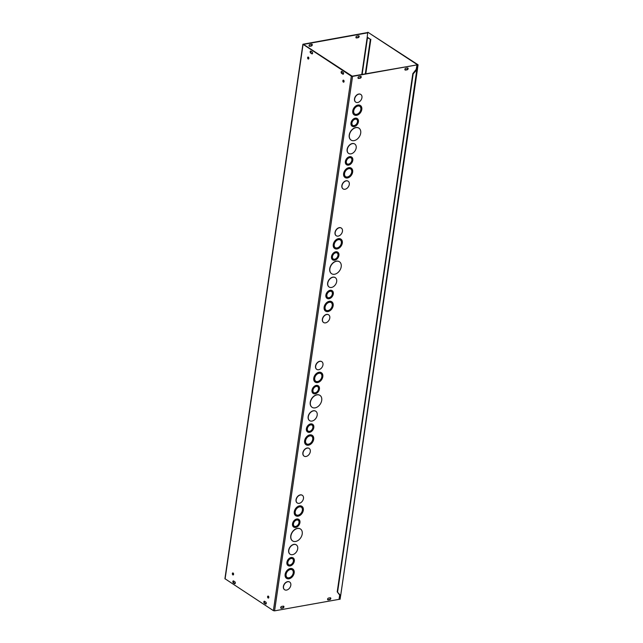 <?xml version="1.0" encoding="UTF-8"?>
<svg xmlns="http://www.w3.org/2000/svg" width="643" height="643" viewBox="0 0 643 643"><rect width="100%" height="100%" fill="white"/><g stroke="black" fill="none" stroke-linecap="round" stroke-linejoin="round"><path stroke-width="0.96" d="M355.249 119.188A3.569 2.508 123.3 0 0 352.211 121.985A3.569 2.508 123.3 0 0 352.822 125.425A3.569 2.508 123.3 0 0 356.873 123.818A3.569 2.508 123.3 0 0 356.736 119.453A3.569 2.508 123.3 0 0 355.249 119.188M352.75 125.369A3.569 2.508 123.3 0 0 356.72 123.713A3.569 2.508 123.3 0 0 356.664 119.405M355.386 118.264A4.589 3.223 123.3 0 0 351.472 121.857A4.589 3.223 123.3 0 0 352.26 126.277A4.589 3.223 123.3 0 0 357.476 124.203A4.589 3.223 123.3 0 0 357.299 118.601A4.589 3.223 123.3 0 0 355.386 118.264M352.187 126.229A4.589 3.223 -56.7 0 1 352.107 126.181A4.589 3.223 -56.7 0 1 351.319 121.752A4.589 3.223 -56.7 0 1 355.241 118.167A4.589 3.223 -56.7 0 1 357.146 118.505A4.589 3.223 -56.7 0 1 357.219 118.553M349.639 157.696A3.569 2.508 123.3 0 0 346.593 160.493A3.569 2.508 123.3 0 0 347.204 163.933A3.569 2.508 123.3 0 0 351.255 162.317A3.569 2.508 123.3 0 0 351.118 157.961A3.569 2.508 123.3 0 0 349.639 157.696M347.132 163.877A3.569 2.508 123.3 0 0 351.11 162.221A3.569 2.508 123.3 0 0 351.046 157.913M349.768 156.771A4.589 3.223 123.3 0 0 345.854 160.364A4.589 3.223 123.3 0 0 346.641 164.785A4.589 3.223 123.3 0 0 351.858 162.711A4.589 3.223 123.3 0 0 351.681 157.109A4.589 3.223 123.3 0 0 349.768 156.771M346.569 164.729A4.589 3.223 -56.7 0 1 346.489 164.68A4.589 3.223 -56.7 0 1 345.701 160.26A4.589 3.223 -56.7 0 1 349.623 156.675A4.589 3.223 -56.7 0 1 351.528 157.013A4.589 3.223 -56.7 0 1 351.608 157.061M357.958 106.055A4.589 3.223 123.3 0 0 354.044 109.648A4.589 3.223 123.3 0 0 354.832 114.068A4.589 3.223 123.3 0 0 360.04 112.003A4.589 3.223 123.3 0 0 359.863 106.392A4.589 3.223 123.3 0 0 357.958 106.055M354.751 114.02A4.589 3.223 123.3 0 0 359.887 111.898A4.589 3.223 123.3 0 0 359.791 106.344M358.095 105.13A5.61 3.938 123.3 0 0 353.304 109.519A5.61 3.938 123.3 0 0 354.269 114.92A5.61 3.938 123.3 0 0 360.643 112.396A5.61 3.938 123.3 0 0 360.426 105.54A5.61 3.938 123.3 0 0 358.095 105.13M354.197 114.872A5.61 3.938 -56.7 0 1 354.116 114.824A5.61 3.938 -56.7 0 1 353.152 109.423A5.61 3.938 -56.7 0 1 357.942 105.026A5.61 3.938 -56.7 0 1 360.273 105.444A5.61 3.938 -56.7 0 1 360.353 105.492M352.477 143.638A5.61 3.938 123.3 0 0 347.686 148.027A5.61 3.938 123.3 0 0 348.651 153.428A5.61 3.938 123.3 0 0 355.024 150.896A5.61 3.938 123.3 0 0 354.807 144.048A5.61 3.938 123.3 0 0 352.477 143.638M348.578 153.38A5.61 3.938 -56.7 0 1 348.498 153.331A5.61 3.938 -56.7 0 1 347.541 147.922A5.61 3.938 -56.7 0 1 352.324 143.534A5.61 3.938 -56.7 0 1 354.655 143.952A5.61 3.938 -56.7 0 1 354.735 144M348.819 168.691A4.589 3.223 123.3 0 0 344.905 172.276A4.589 3.223 123.3 0 0 345.693 176.704A4.589 3.223 123.3 0 0 350.901 174.631A4.589 3.223 123.3 0 0 350.732 169.029A4.589 3.223 123.3 0 0 348.819 168.691M345.621 176.648A4.589 3.223 123.3 0 0 350.756 174.534A4.589 3.223 123.3 0 0 350.652 168.98M348.956 167.759A5.61 3.938 123.3 0 0 344.166 172.147A5.61 3.938 123.3 0 0 345.13 177.556A5.61 3.938 123.3 0 0 351.504 175.025A5.61 3.938 123.3 0 0 351.287 168.177A5.61 3.938 123.3 0 0 348.956 167.759M345.058 177.5A5.61 3.938 -56.7 0 1 344.978 177.452A5.61 3.938 -56.7 0 1 344.021 172.051A5.61 3.938 -56.7 0 1 348.803 167.662A5.61 3.938 -56.7 0 1 351.142 168.072A5.61 3.938 -56.7 0 1 351.215 168.128M355.989 127.644A7.137 5.015 123.3 0 0 349.896 133.23A7.137 5.015 123.3 0 0 351.118 140.11A7.137 5.015 123.3 0 0 359.228 136.895A7.137 5.015 123.3 0 0 358.963 128.174A7.137 5.015 123.3 0 0 355.989 127.644M351.046 140.061A7.137 5.015 -56.7 0 1 350.974 140.013A7.137 5.015 -56.7 0 1 349.744 133.133A7.137 5.015 -56.7 0 1 355.836 127.547A7.137 5.015 -56.7 0 1 358.81 128.07A7.137 5.015 -56.7 0 1 358.882 128.126M346.255 180.892A4.597 3.223 -56.7 0 1 348.168 181.23A4.597 3.223 -56.7 0 1 348.345 186.84A4.597 3.223 -56.7 0 1 343.121 188.913A4.597 3.223 -56.7 0 1 342.333 184.485A4.597 3.223 -56.7 0 1 346.255 180.892M343.049 188.857A4.597 3.223 -56.7 0 1 342.976 188.809A4.597 3.223 -56.7 0 1 342.189 184.388A4.597 3.223 -56.7 0 1 346.103 180.787A4.597 3.223 -56.7 0 1 348.016 181.133A4.597 3.223 -56.7 0 1 348.088 181.181M355.708 102.1A4.597 3.223 -56.7 0 1 355.627 102.052A4.597 3.223 -56.7 0 1 354.84 97.632A4.597 3.223 -56.7 0 1 358.762 94.039A4.597 3.223 -56.7 0 1 360.675 94.376A4.597 3.223 -56.7 0 1 360.747 94.425M358.915 94.135A4.597 3.223 -56.7 0 1 360.827 94.473A4.597 3.223 -56.7 0 1 360.996 100.083A4.597 3.223 -56.7 0 1 355.78 102.157A4.597 3.223 -56.7 0 1 354.992 97.728A4.597 3.223 -56.7 0 1 358.915 94.135M416.085 69.926L417.01 64.895L352.549 76.396L274.577 610.85L273.388 610.633L224.921 578.692L302.893 44.238L351.351 76.179L352.549 76.396M339.713 594.759L339.046 599.348L274.577 610.85M332.696 259.836A4.589 3.223 -56.7 0 1 332.616 259.788A4.589 3.223 -56.7 0 1 331.828 255.367A4.589 3.223 -56.7 0 1 335.742 251.775A4.589 3.223 -56.7 0 1 337.655 252.112A4.589 3.223 -56.7 0 1 337.728 252.169M327.078 298.344A4.589 3.223 -56.7 0 1 326.998 298.296A4.589 3.223 -56.7 0 1 326.21 293.875A4.589 3.223 -56.7 0 1 330.132 290.282A4.589 3.223 -56.7 0 1 332.037 290.62A4.589 3.223 -56.7 0 1 332.109 290.676M334.706 248.487A5.61 3.938 -56.7 0 1 334.625 248.439A5.61 3.938 -56.7 0 1 333.661 243.03A5.61 3.938 -56.7 0 1 338.451 238.641A5.61 3.938 -56.7 0 1 340.782 239.059A5.61 3.938 -56.7 0 1 340.862 239.108M329.087 286.995A5.61 3.938 -56.7 0 1 329.007 286.947A5.61 3.938 -56.7 0 1 328.043 281.538A5.61 3.938 -56.7 0 1 332.833 277.149A5.61 3.938 -56.7 0 1 335.164 277.559A5.61 3.938 -56.7 0 1 335.244 277.615M325.567 311.116A5.61 3.938 -56.7 0 1 325.487 311.067A5.61 3.938 -56.7 0 1 324.53 305.666A5.61 3.938 -56.7 0 1 329.312 301.278A5.61 3.938 -56.7 0 1 331.643 301.688A5.61 3.938 -56.7 0 1 331.724 301.736M331.555 273.677A7.137 5.015 -56.7 0 1 331.483 273.629A7.137 5.015 -56.7 0 1 330.253 266.749A7.137 5.015 -56.7 0 1 336.345 261.162A7.137 5.015 -56.7 0 1 339.319 261.685A7.137 5.015 -56.7 0 1 339.391 261.733M323.558 322.473A4.597 3.223 -56.7 0 1 323.485 322.424A4.597 3.223 -56.7 0 1 322.69 317.996A4.597 3.223 -56.7 0 1 326.612 314.403A4.597 3.223 -56.7 0 1 328.525 314.74A4.597 3.223 -56.7 0 1 328.597 314.797M336.217 235.716A4.597 3.223 -56.7 0 1 336.136 235.668A4.597 3.223 -56.7 0 1 335.349 231.247A4.597 3.223 -56.7 0 1 339.271 227.646A4.597 3.223 -56.7 0 1 341.184 227.984A4.597 3.223 -56.7 0 1 341.256 228.04M313.205 393.452A4.589 3.223 -56.7 0 1 313.125 393.403A4.589 3.223 -56.7 0 1 312.337 388.983A4.589 3.223 -56.7 0 1 316.252 385.39A4.589 3.223 -56.7 0 1 318.164 385.728A4.589 3.223 -56.7 0 1 318.237 385.784M307.587 431.959A4.589 3.223 -56.7 0 1 307.507 431.911A4.589 3.223 -56.7 0 1 306.719 427.491A4.589 3.223 -56.7 0 1 310.633 423.898A4.589 3.223 -56.7 0 1 312.546 424.235A4.589 3.223 -56.7 0 1 312.619 424.284M315.207 382.103A5.61 3.938 -56.7 0 1 315.134 382.055A5.61 3.938 -56.7 0 1 314.17 376.645A5.61 3.938 -56.7 0 1 318.96 372.257A5.61 3.938 -56.7 0 1 321.291 372.667A5.61 3.938 -56.7 0 1 321.363 372.723M309.588 420.602A5.61 3.938 -56.7 0 1 309.516 420.554A5.61 3.938 -56.7 0 1 308.552 415.153A5.61 3.938 -56.7 0 1 313.342 410.764A5.61 3.938 -56.7 0 1 315.673 411.174A5.61 3.938 -56.7 0 1 315.745 411.231M306.076 444.731A5.61 3.938 -56.7 0 1 305.996 444.683A5.61 3.938 -56.7 0 1 305.031 439.273A5.61 3.938 -56.7 0 1 309.822 434.885A5.61 3.938 -56.7 0 1 312.152 435.303A5.61 3.938 -56.7 0 1 312.233 435.351M312.064 407.284A7.137 5.015 -56.7 0 1 311.984 407.236A7.137 5.015 -56.7 0 1 310.762 400.356A7.137 5.015 -56.7 0 1 316.854 394.77A7.137 5.015 -56.7 0 1 319.828 395.3A7.137 5.015 -56.7 0 1 319.901 395.349M304.067 456.088A4.597 3.223 -56.7 0 1 303.986 456.04A4.597 3.223 -56.7 0 1 303.199 451.611A4.597 3.223 -56.7 0 1 307.121 448.018A4.597 3.223 -56.7 0 1 309.034 448.356A4.597 3.223 -56.7 0 1 309.106 448.404M316.726 369.331A4.597 3.223 -56.7 0 1 316.645 369.283A4.597 3.223 -56.7 0 1 315.858 364.854A4.597 3.223 -56.7 0 1 319.78 361.262A4.597 3.223 -56.7 0 1 321.685 361.599A4.597 3.223 -56.7 0 1 321.765 361.647M297.227 502.947A4.597 3.223 -56.7 0 1 297.154 502.898A4.597 3.223 -56.7 0 1 296.367 498.47A4.597 3.223 -56.7 0 1 300.281 494.877A4.597 3.223 -56.7 0 1 302.194 495.214A4.597 3.223 -56.7 0 1 302.274 495.263M284.576 589.703A4.597 3.223 -56.7 0 1 284.495 589.655A4.597 3.223 -56.7 0 1 283.708 585.226A4.597 3.223 -56.7 0 1 287.63 581.634A4.597 3.223 -56.7 0 1 289.543 581.971A4.597 3.223 -56.7 0 1 289.615 582.019M292.573 540.9A7.137 5.015 -56.7 0 1 292.493 540.851A7.137 5.015 -56.7 0 1 291.271 533.971A7.137 5.015 -56.7 0 1 297.363 528.385A7.137 5.015 -56.7 0 1 300.329 528.916A7.137 5.015 -56.7 0 1 300.41 528.964M286.577 578.346A5.61 3.938 -56.7 0 1 286.505 578.298A5.61 3.938 -56.7 0 1 285.54 572.889A5.61 3.938 -56.7 0 1 290.331 568.5A5.61 3.938 -56.7 0 1 292.661 568.918A5.61 3.938 -56.7 0 1 292.734 568.967M290.097 554.218A5.61 3.938 -56.7 0 1 290.025 554.17A5.61 3.938 -56.7 0 1 289.061 548.768A5.61 3.938 -56.7 0 1 293.851 544.38A5.61 3.938 -56.7 0 1 296.182 544.79A5.61 3.938 -56.7 0 1 296.254 544.838M295.716 515.71A5.61 3.938 -56.7 0 1 295.643 515.662A5.61 3.938 -56.7 0 1 294.679 510.261A5.61 3.938 -56.7 0 1 299.461 505.872A5.61 3.938 -56.7 0 1 301.8 506.282A5.61 3.938 -56.7 0 1 301.872 506.33M288.096 565.575A4.589 3.223 -56.7 0 1 288.016 565.527A4.589 3.223 -56.7 0 1 287.228 561.106A4.589 3.223 -56.7 0 1 291.142 557.513A4.589 3.223 -56.7 0 1 293.055 557.851A4.589 3.223 -56.7 0 1 293.128 557.899M293.706 527.067A4.589 3.223 -56.7 0 1 293.634 527.019A4.589 3.223 -56.7 0 1 292.846 522.598A4.589 3.223 -56.7 0 1 296.761 519.005A4.589 3.223 -56.7 0 1 298.673 519.343A4.589 3.223 -56.7 0 1 298.746 519.391M405.829 68.222L407.445 67.933A1.021 0.715 -56.7 0 1 407.172 69.79L405.556 70.079A1.021 0.715 -56.7 0 1 405.829 68.222M329.875 599.646L328.26 599.935A1.021 0.715 -56.7 0 1 328.525 598.078L330.148 597.789A1.021 0.715 -56.7 0 1 329.875 599.646L329.513 599.405A1.021 0.715 123.3 0 0 330.365 597.789M360.554 76.3A1.021 0.715 -56.7 0 1 360.289 78.157L358.673 78.446A1.021 0.715 -56.7 0 1 358.939 76.589L360.554 76.3M283.258 606.156A1.021 0.715 -56.7 0 1 282.992 608.013L281.377 608.302A1.021 0.715 -56.7 0 1 281.642 606.445L283.258 606.156M335.759 252.803A3.569 2.508 123.3 0 0 332.712 255.601A3.569 2.508 123.3 0 0 333.331 259.041A3.569 2.508 123.3 0 0 337.382 257.425A3.569 2.508 123.3 0 0 337.245 253.069A3.569 2.508 123.3 0 0 335.759 252.803M333.251 258.984A3.569 2.508 123.3 0 0 337.229 257.329A3.569 2.508 123.3 0 0 337.173 253.02M335.895 251.879A4.589 3.223 123.3 0 0 331.981 255.464A4.589 3.223 123.3 0 0 332.769 259.893A4.589 3.223 123.3 0 0 337.985 257.819A4.589 3.223 123.3 0 0 337.808 252.217A4.589 3.223 123.3 0 0 335.895 251.879M330.14 291.311A3.569 2.508 123.3 0 0 327.102 294.108A3.569 2.508 123.3 0 0 327.713 297.54A3.569 2.508 123.3 0 0 331.764 295.933A3.569 2.508 123.3 0 0 331.627 291.576A3.569 2.508 123.3 0 0 330.14 291.311M327.633 297.492A3.569 2.508 123.3 0 0 331.611 295.836A3.569 2.508 123.3 0 0 331.555 291.528M330.277 290.387A4.589 3.223 123.3 0 0 326.363 293.972A4.589 3.223 123.3 0 0 327.15 298.4A4.589 3.223 123.3 0 0 332.367 296.327A4.589 3.223 123.3 0 0 332.19 290.724A4.589 3.223 123.3 0 0 330.277 290.387M338.467 239.67A4.589 3.223 123.3 0 0 334.553 243.263A4.589 3.223 123.3 0 0 335.333 247.684A4.589 3.223 123.3 0 0 340.549 245.61A4.589 3.223 123.3 0 0 340.372 240.008A4.589 3.223 123.3 0 0 338.467 239.67M335.26 247.635A4.589 3.223 123.3 0 0 340.396 245.513A4.589 3.223 123.3 0 0 340.3 239.96M338.604 238.746A5.61 3.938 123.3 0 0 333.813 243.134A5.61 3.938 123.3 0 0 334.778 248.536A5.61 3.938 123.3 0 0 341.152 246.004A5.61 3.938 123.3 0 0 340.935 239.156A5.61 3.938 123.3 0 0 338.604 238.746M332.986 277.246A5.61 3.938 123.3 0 0 328.195 281.634A5.61 3.938 123.3 0 0 329.16 287.043A5.61 3.938 123.3 0 0 335.533 284.511A5.61 3.938 123.3 0 0 335.316 277.663A5.61 3.938 123.3 0 0 332.986 277.246M329.329 302.298A4.589 3.223 123.3 0 0 325.414 305.891A4.589 3.223 123.3 0 0 326.202 310.312A4.589 3.223 123.3 0 0 331.41 308.246A4.589 3.223 123.3 0 0 331.241 302.636A4.589 3.223 123.3 0 0 329.329 302.298M326.122 310.264A4.589 3.223 123.3 0 0 331.266 308.15A4.589 3.223 123.3 0 0 331.161 302.588M329.465 301.374A5.61 3.938 123.3 0 0 324.675 305.763A5.61 3.938 123.3 0 0 325.639 311.164A5.61 3.938 123.3 0 0 332.013 308.64A5.61 3.938 123.3 0 0 331.796 301.784A5.61 3.938 123.3 0 0 329.465 301.374M336.498 261.259A7.137 5.015 123.3 0 0 330.406 266.845A7.137 5.015 123.3 0 0 331.627 273.725A7.137 5.015 123.3 0 0 339.737 270.502A7.137 5.015 123.3 0 0 339.464 261.781A7.137 5.015 123.3 0 0 336.498 261.259M326.765 314.507A4.597 3.223 -56.7 0 1 328.677 314.845A4.597 3.223 -56.7 0 1 328.846 320.455A4.597 3.223 -56.7 0 1 323.63 322.521A4.597 3.223 -56.7 0 1 322.842 318.1A4.597 3.223 -56.7 0 1 326.765 314.507M339.424 227.751A4.597 3.223 -56.7 0 1 341.329 228.088A4.597 3.223 -56.7 0 1 341.505 233.698A4.597 3.223 -56.7 0 1 336.289 235.772A4.597 3.223 -56.7 0 1 335.501 231.343A4.597 3.223 -56.7 0 1 339.424 227.751M316.268 386.419A3.569 2.508 123.3 0 0 313.221 389.208A3.569 2.508 123.3 0 0 313.832 392.648A3.569 2.508 123.3 0 0 317.891 391.04A3.569 2.508 123.3 0 0 317.755 386.684A3.569 2.508 123.3 0 0 316.268 386.419M313.76 392.6A3.569 2.508 123.3 0 0 317.738 390.944A3.569 2.508 123.3 0 0 317.682 386.636M316.404 385.487A4.589 3.223 123.3 0 0 312.49 389.079A4.589 3.223 123.3 0 0 313.278 393.5A4.589 3.223 123.3 0 0 318.486 391.434A4.589 3.223 123.3 0 0 318.317 385.824A4.589 3.223 123.3 0 0 316.404 385.487M310.649 424.927A3.569 2.508 123.3 0 0 307.603 427.716A3.569 2.508 123.3 0 0 308.222 431.156A3.569 2.508 123.3 0 0 312.273 429.548A3.569 2.508 123.3 0 0 312.136 425.184A3.569 2.508 123.3 0 0 310.649 424.927M308.142 431.107A3.569 2.508 123.3 0 0 312.12 429.452A3.569 2.508 123.3 0 0 312.064 425.144M310.786 423.994A4.589 3.223 123.3 0 0 306.872 427.587A4.589 3.223 123.3 0 0 307.659 432.008A4.589 3.223 123.3 0 0 312.868 429.942A4.589 3.223 123.3 0 0 312.699 424.332A4.589 3.223 123.3 0 0 310.786 423.994M318.976 373.286A4.589 3.223 123.3 0 0 315.054 376.878A4.589 3.223 123.3 0 0 315.842 381.299A4.589 3.223 123.3 0 0 321.058 379.225A4.589 3.223 123.3 0 0 320.881 373.623A4.589 3.223 123.3 0 0 318.976 373.286M315.769 381.243A4.589 3.223 123.3 0 0 320.905 379.129A4.589 3.223 123.3 0 0 320.809 373.575M319.105 372.353A5.61 3.938 123.3 0 0 314.323 376.742A5.61 3.938 123.3 0 0 315.287 382.151A5.61 3.938 123.3 0 0 321.653 379.619A5.61 3.938 123.3 0 0 321.444 372.771A5.61 3.938 123.3 0 0 319.105 372.353M313.487 410.861A5.61 3.938 123.3 0 0 308.704 415.249A5.61 3.938 123.3 0 0 309.669 420.659A5.61 3.938 123.3 0 0 316.034 418.127A5.61 3.938 123.3 0 0 315.826 411.279A5.61 3.938 123.3 0 0 313.487 410.861M309.838 435.914A4.589 3.223 123.3 0 0 305.923 439.507A4.589 3.223 123.3 0 0 306.711 443.927A4.589 3.223 123.3 0 0 311.919 441.862A4.589 3.223 123.3 0 0 311.742 436.251A4.589 3.223 123.3 0 0 309.838 435.914M306.631 443.879A4.589 3.223 123.3 0 0 311.767 441.757A4.589 3.223 123.3 0 0 311.67 436.203M309.974 434.99A5.61 3.938 123.3 0 0 305.184 439.378A5.61 3.938 123.3 0 0 306.148 444.779A5.61 3.938 123.3 0 0 312.522 442.255A5.61 3.938 123.3 0 0 312.305 435.399A5.61 3.938 123.3 0 0 309.974 434.99M317.007 394.874A7.137 5.015 123.3 0 0 310.915 400.46A7.137 5.015 123.3 0 0 312.136 407.34A7.137 5.015 123.3 0 0 320.246 404.117A7.137 5.015 123.3 0 0 319.973 395.397A7.137 5.015 123.3 0 0 317.007 394.874M307.274 448.115A4.597 3.223 -56.7 0 1 309.187 448.452A4.597 3.223 -56.7 0 1 309.355 454.062A4.597 3.223 -56.7 0 1 304.139 456.136A4.597 3.223 -56.7 0 1 303.351 451.707A4.597 3.223 -56.7 0 1 307.274 448.115M319.925 361.358A4.597 3.223 -56.7 0 1 321.838 361.696A4.597 3.223 -56.7 0 1 322.014 367.314A4.597 3.223 -56.7 0 1 316.798 369.379A4.597 3.223 -56.7 0 1 316.01 364.959A4.597 3.223 -56.7 0 1 319.925 361.358M365.337 73.816L370.36 39.352L367.177 37.431L367.7 32.52L302.893 44.238M356.021 37.712A1.021 0.715 123.3 0 0 356.238 37.712L357.854 37.423A1.021 0.715 123.3 0 0 358.706 35.799M309.138 46.079A1.021 0.715 123.3 0 0 309.355 46.079L310.971 45.79A1.021 0.715 123.3 0 0 311.823 44.166M300.434 494.973A4.597 3.223 -56.7 0 1 302.347 495.311A4.597 3.223 -56.7 0 1 302.523 500.921A4.597 3.223 -56.7 0 1 297.307 502.995A4.597 3.223 -56.7 0 1 296.519 498.566A4.597 3.223 -56.7 0 1 300.434 494.973M287.783 581.73A4.597 3.223 -56.7 0 1 289.688 582.068A4.597 3.223 -56.7 0 1 289.864 587.678A4.597 3.223 -56.7 0 1 284.648 589.752A4.597 3.223 -56.7 0 1 283.86 585.323A4.597 3.223 -56.7 0 1 287.783 581.73M297.508 528.49A7.137 5.015 123.3 0 0 291.424 534.068A7.137 5.015 123.3 0 0 292.645 540.948A7.137 5.015 123.3 0 0 300.755 537.733A7.137 5.015 123.3 0 0 300.482 529.012A7.137 5.015 123.3 0 0 297.508 528.49M290.347 569.529A4.589 3.223 123.3 0 0 286.424 573.122A4.589 3.223 123.3 0 0 287.212 577.543A4.589 3.223 123.3 0 0 292.428 575.469A4.589 3.223 123.3 0 0 292.252 569.867A4.589 3.223 123.3 0 0 290.347 569.529M287.14 577.494A4.589 3.223 123.3 0 0 292.276 575.372A4.589 3.223 123.3 0 0 292.179 569.819M290.475 568.597A5.61 3.938 123.3 0 0 285.693 572.993A5.61 3.938 123.3 0 0 286.657 578.395A5.61 3.938 123.3 0 0 293.023 575.863A5.61 3.938 123.3 0 0 292.814 569.015A5.61 3.938 123.3 0 0 290.475 568.597M293.996 544.476A5.61 3.938 123.3 0 0 289.213 548.865A5.61 3.938 123.3 0 0 290.178 554.266A5.61 3.938 123.3 0 0 296.544 551.742A5.61 3.938 123.3 0 0 296.335 544.886A5.61 3.938 123.3 0 0 293.996 544.476M299.477 506.901A4.589 3.223 123.3 0 0 295.563 510.486A4.589 3.223 123.3 0 0 296.351 514.906A4.589 3.223 123.3 0 0 301.567 512.841A4.589 3.223 123.3 0 0 301.39 507.239A4.589 3.223 123.3 0 0 299.477 506.901M296.278 514.858A4.589 3.223 123.3 0 0 301.414 512.744A4.589 3.223 123.3 0 0 301.318 507.19M299.614 505.969A5.61 3.938 123.3 0 0 294.832 510.357A5.61 3.938 123.3 0 0 295.796 515.766A5.61 3.938 123.3 0 0 302.162 513.235A5.61 3.938 123.3 0 0 301.953 506.379A5.61 3.938 123.3 0 0 299.614 505.969M291.158 558.542A3.569 2.508 123.3 0 0 288.112 561.331A3.569 2.508 123.3 0 0 288.723 564.771A3.569 2.508 123.3 0 0 292.782 563.164A3.569 2.508 123.3 0 0 292.645 558.799A3.569 2.508 123.3 0 0 291.158 558.542M288.651 564.723A3.569 2.508 123.3 0 0 292.629 563.059A3.569 2.508 123.3 0 0 292.565 558.751M291.295 557.61A4.589 3.223 123.3 0 0 287.381 561.202A4.589 3.223 123.3 0 0 288.168 565.623A4.589 3.223 123.3 0 0 293.377 563.557A4.589 3.223 123.3 0 0 293.208 557.947A4.589 3.223 123.3 0 0 291.295 557.61M296.777 520.034A3.569 2.508 123.3 0 0 293.73 522.823A3.569 2.508 123.3 0 0 294.341 526.263A3.569 2.508 123.3 0 0 298.4 524.656A3.569 2.508 123.3 0 0 298.264 520.291A3.569 2.508 123.3 0 0 296.777 520.034M294.269 526.215A3.569 2.508 123.3 0 0 298.248 524.559A3.569 2.508 123.3 0 0 298.183 520.243M296.913 519.102A4.589 3.223 123.3 0 0 292.999 522.695A4.589 3.223 123.3 0 0 293.787 527.115A4.589 3.223 123.3 0 0 298.995 525.05A4.589 3.223 123.3 0 0 298.826 519.44A4.589 3.223 123.3 0 0 296.913 519.102M404.977 69.846A1.021 0.715 123.3 0 0 405.194 69.846L406.81 69.557A1.021 0.715 123.3 0 0 407.662 67.933M327.681 599.702A1.021 0.715 123.3 0 0 327.898 599.694L329.513 599.405M356.873 36.088L358.489 35.799A1.021 0.715 -56.7 0 1 358.215 37.656L356.6 37.945A1.021 0.715 -56.7 0 1 356.873 36.088M358.095 78.213A1.021 0.715 123.3 0 0 358.312 78.213L359.927 77.924A1.021 0.715 123.3 0 0 360.779 76.3M280.798 608.069A1.021 0.715 123.3 0 0 281.015 608.061L282.631 607.772A1.021 0.715 123.3 0 0 283.483 606.148M311.606 44.166A1.021 0.715 -56.7 0 1 311.333 46.023L309.717 46.312A1.021 0.715 -56.7 0 1 309.982 44.455L311.606 44.166M232.943 574.263L233.602 574.143M310.641 53.015A1.021 0.603 79.9 0 1 310.151 51.93A1.021 0.603 79.9 0 1 310.593 51.078A1.021 0.603 79.9 0 1 310.907 51.159L312.12 51.954A1.021 0.603 79.9 0 1 312.611 53.031A1.021 0.603 79.9 0 1 312.168 53.883A1.021 0.603 79.9 0 1 311.855 53.811L310.641 53.015L312.329 53.723A1.021 0.603 -100.1 0 0 312.394 53.763M310.85 51.118A1.021 0.603 -100.1 0 0 310.649 52.059A1.021 0.603 -100.1 0 0 311.116 52.927M233.345 582.831A1.021 0.603 79.9 0 1 232.862 581.746A1.021 0.603 79.9 0 1 233.305 580.894A1.021 0.603 79.9 0 1 233.618 580.975L234.832 581.77A1.021 0.603 79.9 0 1 235.322 582.847A1.021 0.603 79.9 0 1 234.872 583.699A1.021 0.603 79.9 0 1 234.558 583.627L233.345 582.831L233.827 582.743L235.041 583.539A1.021 0.603 -100.1 0 0 235.097 583.571M233.554 580.934A1.021 0.603 -100.1 0 0 233.353 581.875A1.021 0.603 -100.1 0 0 233.827 582.743M341.891 71.494L343.105 72.289A1.021 0.603 79.9 0 1 343.587 73.366A1.021 0.603 79.9 0 1 343.145 74.226A1.021 0.603 79.9 0 1 342.832 74.146L341.618 73.35A1.021 0.603 79.9 0 1 341.128 72.273A1.021 0.603 79.9 0 1 341.57 71.413A1.021 0.603 79.9 0 1 341.891 71.494M341.827 71.461A1.021 0.603 -100.1 0 0 341.626 72.394A1.021 0.603 -100.1 0 0 342.092 73.262L343.314 74.058A1.021 0.603 -100.1 0 0 343.37 74.098M264.538 601.269A1.021 0.603 -100.1 0 0 264.337 602.21A1.021 0.603 -100.1 0 0 264.803 603.078L266.017 603.873A1.021 0.603 -100.1 0 0 266.081 603.914M265.543 603.962L264.329 603.166A1.021 0.603 79.9 0 1 263.839 602.081A1.021 0.603 79.9 0 1 264.281 601.229A1.021 0.603 79.9 0 1 264.594 601.309L265.808 602.105A1.021 0.603 79.9 0 1 266.298 603.182A1.021 0.603 79.9 0 1 265.856 604.034A1.021 0.603 79.9 0 1 265.543 603.962L266.017 603.873M233.055 572.977A1.021 0.603 -100.1 0 0 232.854 573.918A1.021 0.603 -100.1 0 0 233.321 574.786A1.021 0.603 -100.1 0 0 233.385 574.818M232.846 574.874A1.021 0.603 79.9 0 1 232.356 573.789A1.021 0.603 79.9 0 1 232.798 572.937A1.021 0.603 79.9 0 1 233.578 573.837A1.021 0.603 79.9 0 1 233.16 574.946A1.021 0.603 79.9 0 1 232.846 574.874M268.284 596.109A1.021 0.603 -100.1 0 0 268.083 597.042A1.021 0.603 -100.1 0 0 268.549 597.91A1.021 0.603 -100.1 0 0 268.613 597.95M268.075 597.998A1.021 0.603 79.9 0 1 267.584 596.921A1.021 0.603 79.9 0 1 268.027 596.069A1.021 0.603 79.9 0 1 268.806 596.961A1.021 0.603 79.9 0 1 268.388 598.078A1.021 0.603 79.9 0 1 268.075 597.998M308.319 57.082A1.021 0.603 -100.1 0 0 308.118 58.015A1.021 0.603 -100.1 0 0 308.584 58.891A1.021 0.603 -100.1 0 0 308.64 58.923M308.101 58.971A1.021 0.603 79.9 0 1 307.619 57.894A1.021 0.603 79.9 0 1 308.061 57.042A1.021 0.603 79.9 0 1 308.833 57.942A1.021 0.603 79.9 0 1 308.415 59.052A1.021 0.603 79.9 0 1 308.101 58.971M343.547 80.214A1.021 0.603 -100.1 0 0 343.346 81.147A1.021 0.603 -100.1 0 0 343.812 82.015A1.021 0.603 -100.1 0 0 343.876 82.055M343.338 82.103A1.021 0.603 79.9 0 1 342.848 81.026A1.021 0.603 79.9 0 1 343.29 80.166A1.021 0.603 79.9 0 1 344.069 81.066A1.021 0.603 79.9 0 1 343.651 82.175A1.021 0.603 79.9 0 1 343.338 82.103M370.36 39.352L367.41 37.198M365.811 73.728L370.842 39.263M367.177 37.431L361.776 74.451M368.061 32.753L303.544 44.399L352.187 76.163L417.01 64.895M340.203 595.241L340.653 595.603L340.203 595.241M340.034 595.531L337.213 591.849L340.653 595.603L416.985 68.536M417.227 68.552L417.138 69.372L413.176 73.873L412.814 73.632L416.905 68.488L417.532 68.496L418.079 64.79L367.876 32.238L417.596 64.871L417.058 68.584M417.5 68.504L417.138 69.372M337.575 592.09L413.176 73.873M337.213 591.849L412.814 73.632M340.356 595.587L339.625 599.332L340.107 599.244L340.637 595.603M339.625 599.332L339.094 598.979M416.905 68.488L416.825 69.05M417.596 64.871L418.079 64.79M311.855 53.811L312.329 53.723M234.558 583.627L235.041 583.539M342.832 74.146L343.314 74.058M341.618 73.35L342.092 73.262M264.329 603.166L264.803 603.078M367.531 37.495L362.154 74.379M303.062 44.48L225.098 578.933M273.388 610.633L351.351 76.179M417.54 68.745L340.677 595.579"/></g></svg>
